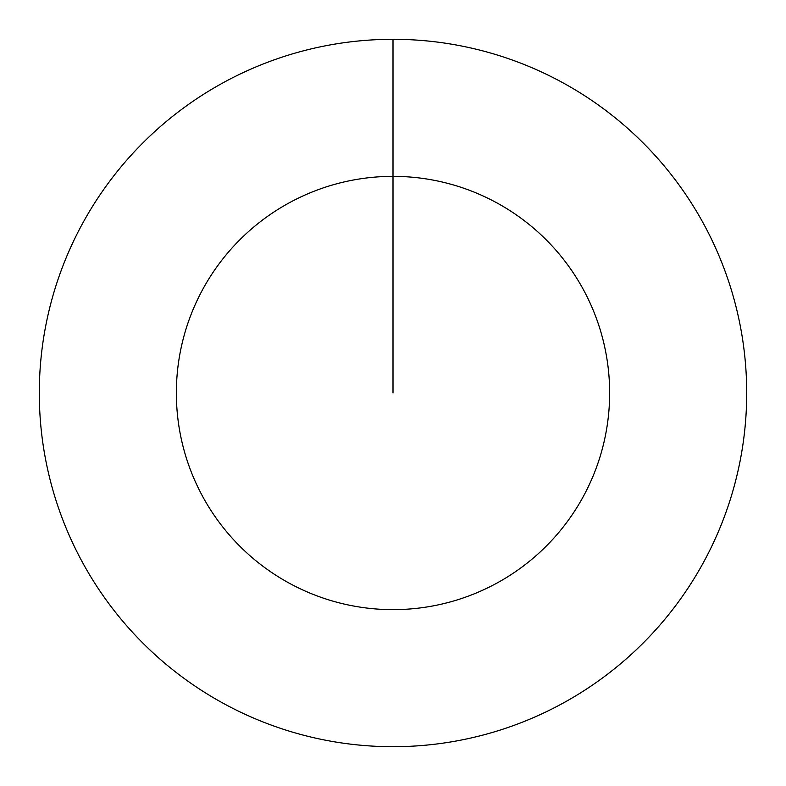 <?xml version="1.0" encoding="UTF-8"?>
<svg xmlns="http://www.w3.org/2000/svg" width="786" height="786" viewBox="0 0 786 786"><rect width="100%" height="100%" fill="white"/><g stroke="black" fill="none" stroke-linecap="round" stroke-linejoin="round"><path stroke-width="1.18" d="M393 39.3A353.7 353.7 0 0 1 746.7 393A353.7 353.7 0 0 1 393 746.7A353.7 353.7 0 0 1 39.3 393A353.7 353.7 0 0 1 393 39.3L393 176.359A216.641 216.641 0 0 1 609.641 393A216.641 216.641 0 0 1 393 609.641A216.641 216.641 0 0 1 176.359 393A216.641 216.641 0 0 1 393 176.359L393 393"/></g></svg>
